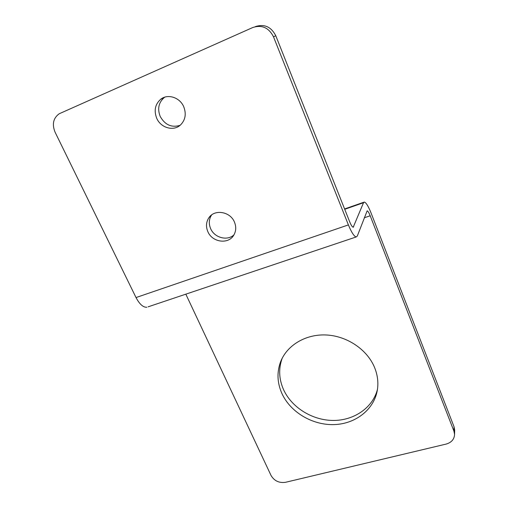 <?xml version="1.0" encoding="UTF-8"?>
<svg xmlns="http://www.w3.org/2000/svg" width="508" height="508" viewBox="0 0 508 508"><rect width="100%" height="100%" fill="white"/><g stroke="black" fill="none" stroke-linecap="round" stroke-linejoin="round"><path stroke-width="0.76" d="M185.826 294.164L271.043 475.469C274.288 480.936 279.127 483.21 285.566 482.289L446.107 444.087C451.479 442.525 454.304 439.28 454.571 434.365L453.93 431.114L370.192 215.767C368.96 212.693 367.944 211.049 367.157 210.833L357.321 236.004L356.197 236.957L148.101 306.832M281.857 393.37C290.316 412.159 312.376 425.323 334.131 424.593C355.879 423.951 374.682 409.13 377.482 389.198C378.466 381.984 377.514 374.79 374.618 367.614C367.265 349.529 346.9 335.839 325.965 334.969C305.01 334.054 286.22 345.834 280.238 362.756C276.803 372.897 277.343 383.102 281.857 393.37M255.34 26.626C264.363 23.724 271.183 26.772 275.793 35.77L349.707 221.844C351.098 225.215 352.266 227.019 353.206 227.247L363.512 202.73L364.312 202.063C366.097 202.559 368.37 206.261 371.138 213.163L454.031 426.745L454.666 429.971L454.571 434.365M233.934 234.893C227.266 241.224 214.401 237.744 210.636 228.638C208.585 223.704 208.921 219.132 211.639 214.928M180.061 125.336C171.577 127.883 164.954 124.898 160.179 116.383C157.277 108.744 158.642 102.457 164.274 97.523L164.802 97.149M136.023 297.555L348.393 224.904L273.488 36.773C268.808 27.673 261.912 24.587 252.781 27.515L59.195 113.767C53.245 118.135 51.88 124.276 55.086 132.201L136.023 297.555C139.51 304.184 143.11 307.416 146.825 307.257M348.393 224.904C351.517 232.442 354.12 236.461 356.197 236.957M183.763 106.807C186.461 113.963 185.382 120.009 180.531 124.936C173.622 131.578 160.757 127.933 156.705 118.243C153.765 110.522 155.131 104.165 160.814 99.187C167.9 93.51 179.965 97.498 183.763 106.807M234.436 222.059C236.328 226.695 236.131 231.026 233.839 235.058C228.575 244.653 212.23 242.449 207.855 231.654C205.759 226.619 206.115 221.977 208.915 217.722C214.586 208.921 230.283 211.538 234.436 222.059M282.283 358.045L281.908 359.067C278.492 369.138 279.013 379.273 283.483 389.471C291.548 407.416 312.109 420.268 332.956 420.446C353.79 420.675 372.688 407.924 377.45 389.42M364.255 217.805L370.192 215.767M454.031 426.745L453.93 431.114M344.722 209.296L363.512 202.73M352.863 227.133L353.695 226.847M273.488 36.773L275.793 35.77M344.589 208.953L363.849 202.222M280.238 362.756L281.908 359.067M164.274 97.523L160.814 99.187M211.55 214.998L208.915 217.722"/></g></svg>
